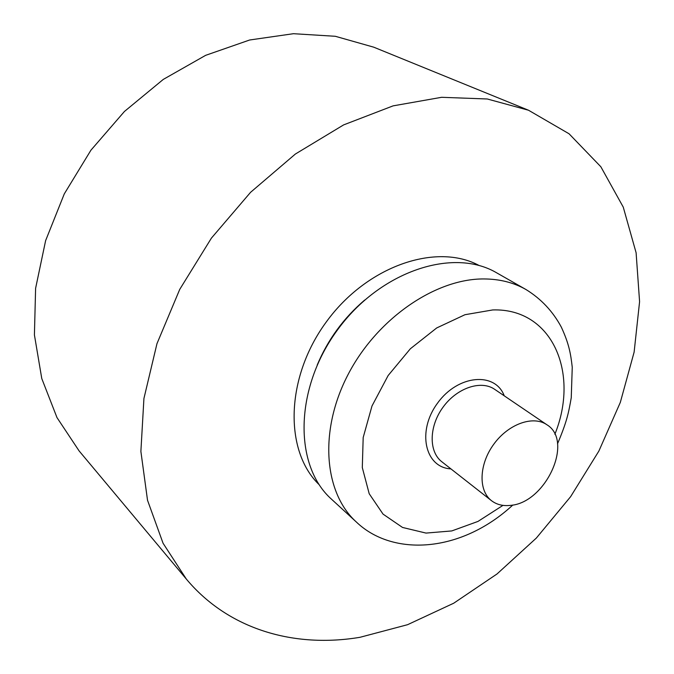 <?xml version="1.0" encoding="UTF-8"?>
<svg xmlns="http://www.w3.org/2000/svg" width="674" height="674" viewBox="0 0 674 674"><rect width="100%" height="100%" fill="white"/><g stroke="black" fill="none" stroke-linecap="round" stroke-linejoin="round"><path stroke-width="1.01" d="M319.206 484.732C284.066 451.041 285.313 377.701 326.3 321.936C366.917 265.901 436.373 242.345 479.18 265.539M526.006 289.542L496.805 272.911C453.4 247.088 380.178 270.99 337.404 330.041C294.201 388.788 293.771 465.81 331.591 499.274L356.344 522.013C324.068 492.93 318.743 431.309 347.742 375.174C376.547 318.987 435.143 278.632 483.814 278.943C499.628 279.011 513.689 282.541 526.006 289.542C541.138 298.868 552.933 311.43 561.375 327.227C568.94 343.723 570.684 353.344 572.251 367.305L571.249 397.744C568.586 412.876 566.986 421.452 557.524 443.804M510.151 505.407C545.443 503.301 574.24 441.125 546.892 424.755C533.201 415.167 508.449 423.929 493.798 444.191C478.97 464.31 478.178 490.562 491.481 500.672C496.628 504.599 502.846 506.174 510.151 505.407M359.992 637.301L407.585 624.688L453.72 603.213L497.041 573.953L536.352 538.054L570.617 496.679L598.891 451.032L620.324 402.386L634.124 352.114L639.584 301.682L636.104 252.75L623.256 207.12L600.854 166.773L569.058 133.781L528.526 110.241L487.285 98.985L441.613 97.3L393.085 105.869L343.614 124.901L295.372 154.034L250.593 192.301L211.425 238.099L179.747 289.365L156.966 343.673L143.924 398.511L140.883 451.42L147.522 500.251L163.057 543.236L186.344 579.084C228.831 629.861 294.648 648.262 359.992 637.301M528.526 110.241L373.741 47.18L335.307 36.286L293.451 33.7L249.666 39.993L205.646 55.335L163.277 79.414L124.454 111.454L90.948 150.167L64.291 193.876L45.621 240.626L35.604 288.32L34.416 334.919L41.771 378.544L56.995 417.61L79.094 450.898L186.344 579.084M364.659 300.065C343.673 317.993 327.842 339.688 317.168 365.139M554.87 434.267C579.809 372.823 552.166 307.976 492.753 309.939L464.959 314.716L436.71 327.943L410.365 348.761L388.157 375.511L371.997 405.959L363.185 437.519L362.3 467.562L369.192 493.722L383.043 514.11L402.53 527.456L426.027 533.083L451.774 530.935L477.984 521.423L502.973 505.374M504.253 395.823C495.137 371.458 457.865 374.719 437.552 403.136C416.684 431.149 424.949 467.638 450.931 468.885M546.892 424.755L494.674 389.328C481.067 379.816 457.014 387.853 443.062 407.155C428.934 426.33 428.613 451.69 441.815 461.749L491.481 500.672M512.863 504.995C460.881 553.11 392.656 556.867 356.344 522.013"/></g></svg>
